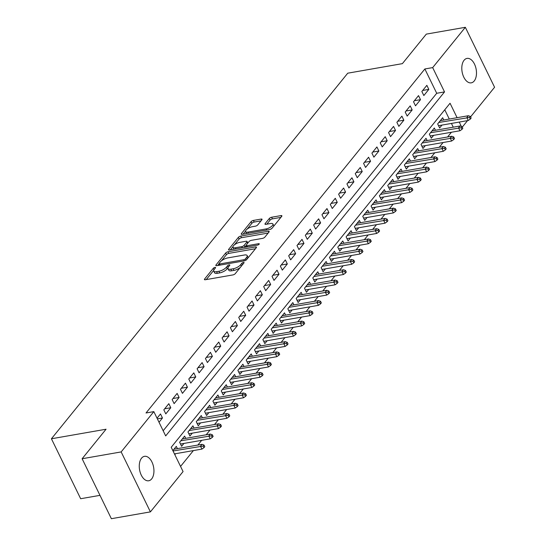 <?xml version="1.0" encoding="UTF-8"?>
<svg xmlns="http://www.w3.org/2000/svg" width="546" height="546" viewBox="0 0 546 546"><rect width="100%" height="100%" fill="white"/><g stroke="black" fill="none" stroke-linecap="round" stroke-linejoin="round"><path stroke-width="0.82" d="M214.94 267.397A1.331 0.485 -26 0 0 213.295 268.291L204.614 278.999A1.904 0.696 -26 0 0 204.443 279.566A1.904 0.696 -26 0 0 205.33 279.743L232.917 274.925A1.904 0.696 -26 0 0 235.265 273.648L243.946 262.933A1.331 0.485 -26 0 0 244.069 262.537A1.331 0.485 -26 0 0 243.448 262.421A1.331 0.485 -26 0 0 241.803 263.308L240.677 264.694A6.088 2.232 -26 0 1 233.156 268.782L230.862 269.178A6.088 2.232 -26 0 1 228.003 268.625A6.088 2.232 -26 0 1 228.569 266.81L229.695 265.424A1.331 0.485 -26 0 0 229.818 265.028A1.331 0.485 -26 0 0 229.19 264.906A1.331 0.485 -26 0 0 227.545 265.8L226.426 267.185A6.088 2.232 -26 0 1 218.905 271.273L216.612 271.669A6.088 2.232 -26 0 1 213.752 271.116A6.088 2.232 -26 0 1 214.319 269.301L215.445 267.915A1.331 0.485 -26 0 0 215.568 267.52A1.331 0.485 -26 0 0 214.94 267.397M474.201 80.999A12.401 7.132 -99.9 0 1 471.273 82.842A12.401 7.132 -99.9 0 1 462.79 74.638A12.401 7.132 -99.9 0 1 464.08 60.258A12.401 7.132 -99.9 0 1 467.007 58.408A12.401 7.132 -99.9 0 1 475.491 66.619A12.401 7.132 -99.9 0 1 474.201 80.999M151.658 478.924A12.401 7.132 -99.9 0 1 148.737 480.767A12.401 7.132 -99.9 0 1 140.254 472.563A12.401 7.132 -99.9 0 1 141.544 458.183A12.401 7.132 -99.9 0 1 144.465 456.333A12.401 7.132 -99.9 0 1 152.948 464.544A12.401 7.132 -99.9 0 1 151.658 478.924M261.868 219.813A1.904 0.696 -26 0 0 262.046 219.246A1.904 0.696 -26 0 0 261.152 219.069L253.412 220.42A1.904 0.696 -26 0 0 251.064 221.696L241.421 233.592A1.904 0.696 -26 0 0 241.243 234.159A1.904 0.696 -26 0 0 242.137 234.33L269.724 229.511A1.904 0.696 -26 0 0 272.072 228.235L281.716 216.346A1.904 0.696 -26 0 0 281.886 215.779A1.904 0.696 -26 0 0 280.999 215.602L271.649 217.233A1.904 0.696 -26 0 0 269.301 218.509L265.172 223.601A1.904 0.696 -26 0 0 264.994 224.167A1.904 0.696 -26 0 0 265.888 224.345L270.523 223.532A5.085 1.863 -26 0 1 272.911 223.996A5.085 1.863 -26 0 1 271.069 226.761A5.085 1.863 -26 0 1 266.155 228.924L247.993 232.098A5.085 1.863 -26 0 1 245.604 231.634A5.085 1.863 -26 0 1 247.447 228.87A5.085 1.863 -26 0 1 252.368 226.706L255.391 226.174A1.904 0.696 -26 0 0 257.739 224.897L261.868 219.813M457.098 117.69L450.054 103.255L171.212 447.27L183.067 471.573L150.403 511.882L111.37 518.7L82.125 458.742L106.061 429.224L51.42 438.772L347.741 73.191L402.382 63.643L426.31 34.118L465.342 27.3L494.58 87.258L470.577 116.871M82.125 458.742L121.157 451.924L153.829 411.616L165.684 435.926L444.526 91.912L432.671 67.608L465.342 27.3M163.165 430.767L436.718 93.277L424.863 68.967L146.021 412.981L153.829 411.616M424.863 68.967L432.671 67.608M228.003 251.767A1.904 0.696 -26 0 0 225.655 253.044L216.011 264.94A1.904 0.696 -26 0 0 215.834 265.506A1.904 0.696 -26 0 0 216.728 265.684L244.315 260.858A1.904 0.696 -26 0 0 246.662 259.582L256.306 247.693A1.904 0.696 -26 0 0 256.477 247.126A1.904 0.696 -26 0 0 255.589 246.949L228.003 251.767L228.794 253.392A1.904 0.696 -26 0 0 226.447 254.668L221.458 260.824M228.719 249.269L238.363 237.374A1.904 0.696 -26 0 1 240.711 236.097L268.291 231.279A1.904 0.696 -26 0 1 269.185 231.449A1.904 0.696 -26 0 1 269.007 232.016L264.878 237.107A1.904 0.696 -26 0 1 262.53 238.384L251.344 240.336A1.904 0.696 -26 0 0 248.996 241.612L246.26 244.99A1.904 0.696 -26 0 0 246.082 245.557A1.904 0.696 -26 0 0 246.976 245.727L258.62 243.693A1.331 0.485 -26 0 1 259.248 243.816A1.331 0.485 -26 0 1 258.763 244.54A1.331 0.485 -26 0 1 257.48 245.106L229.436 250.007A1.904 0.696 -26 0 1 228.542 249.829A1.904 0.696 -26 0 1 228.719 249.269L229.095 250.041M443.762 120.018L442.656 117.745L437.66 123.908L439.639 127.962L441.967 125.089M435.442 130.289L434.329 128.017L429.333 134.179L431.313 138.227L433.64 135.353M427.115 140.561L426.01 138.288L421.014 144.444L422.986 148.498L425.32 145.625M418.789 150.826L417.683 148.553L412.687 154.716L414.667 158.77L416.994 155.89M410.469 161.097L409.357 158.825L404.368 164.988L406.34 169.035L408.667 166.161M402.143 171.362L401.037 169.089L396.041 175.252L398.02 179.306L400.348 176.433M393.823 181.634L392.71 179.361L387.721 185.524L389.694 189.571L392.021 186.698M385.496 191.905L384.391 189.633L379.395 195.789L381.367 199.843L383.702 196.97M377.177 202.17L376.064 199.897L371.068 206.06L373.048 210.114L375.375 207.241M368.85 212.442L367.745 210.169L362.749 216.332L364.721 220.379L367.055 217.506M360.524 222.713L359.418 220.441L354.422 226.597L356.402 230.651L358.729 227.778M352.204 232.978L351.092 230.705L346.103 236.868L348.075 240.916L350.402 238.042M343.878 243.25L342.772 240.977L337.776 247.14L339.755 251.187L342.083 248.314M335.558 253.515L334.445 251.242L329.456 257.405L331.429 261.459L333.756 258.586M327.231 263.786L326.126 261.514L321.13 267.676L323.102 271.724L325.436 268.85M318.912 274.058L317.799 271.785L312.803 277.941L314.783 281.995L317.11 279.122M310.585 284.323L309.48 282.05L304.484 288.213L306.456 292.267L308.79 289.394M302.259 294.594L301.153 292.322L296.157 298.485L298.136 302.532L300.464 299.658M293.939 304.866L292.827 302.593L287.838 308.749L289.81 312.803L292.137 309.93M285.613 315.131L284.507 312.858L279.511 319.021L281.49 323.068L283.818 320.195M277.293 325.402L276.18 323.13L271.185 329.293L273.164 333.34L275.491 330.466M268.966 335.667L267.861 333.394L262.865 339.557L264.837 343.611L267.171 340.738M260.64 345.939L259.534 343.666L254.538 349.829L256.518 353.876L258.845 351.003M252.32 356.21L251.208 353.938L246.219 360.094L248.191 364.148L250.518 361.275M243.994 366.475L242.888 364.202L237.892 370.365L239.871 374.42L242.199 371.546M235.674 376.747L234.562 374.474L229.573 380.637L231.545 384.684L233.872 381.811M227.348 387.018L226.242 384.739L221.246 390.902L223.218 394.956L225.553 392.083M219.028 397.283L217.915 395.011L212.92 401.173L214.899 405.221L217.226 402.347M210.701 407.555L209.596 405.282L204.6 411.445L206.572 415.492L208.906 412.619M202.375 417.82L201.269 415.547L196.273 421.71L198.253 425.764L200.58 422.891M194.055 428.091L192.943 425.819L187.954 431.982L189.926 436.029L192.253 433.155M185.729 438.363L184.623 436.09L179.627 442.246L181.606 446.3L183.934 443.427M159.016 422.256L162.469 417.997L160.49 413.95L157.043 418.209M168.816 403.678L163.82 409.841L165.8 413.888L170.789 407.732L168.816 403.678M177.136 393.413L172.147 399.57L174.119 403.624L179.115 397.461L177.136 393.413M185.463 383.142L180.467 389.305L182.446 393.352L187.435 387.189L185.463 383.142M193.789 372.87L188.793 379.033L190.766 383.087L195.761 376.924L193.789 372.87M202.109 362.605L197.113 368.762L199.092 372.816L204.088 366.653L202.109 362.605M210.435 352.334L205.439 358.497L207.412 362.544L212.408 356.388L210.435 352.334M218.755 342.062L213.766 348.225L215.738 352.279L220.734 346.116L218.755 342.062M227.081 331.797L222.085 337.96L224.065 342.008L229.054 335.845L227.081 331.797M235.401 321.526L230.412 327.689L232.384 331.743L237.38 325.58L235.401 321.526M243.728 311.261L238.732 317.417L240.711 321.471L245.707 315.308L243.728 311.261M252.054 300.989L247.058 307.152L249.031 311.2L254.026 305.037L252.054 300.989M260.374 290.718L255.378 296.881L257.357 300.935L262.353 294.772L260.374 290.718M268.7 280.453L263.704 286.609L265.684 290.663L270.673 284.5L268.7 280.453M277.02 270.181L272.031 276.344L274.003 280.391L278.999 274.235L277.02 270.181M285.346 259.91L280.351 266.073L282.33 270.127L287.319 263.964L285.346 259.91M293.673 249.645L288.677 255.808L290.649 259.855L295.645 253.692L293.673 249.645M301.993 239.373L296.997 245.536L298.976 249.59L303.972 243.427L301.993 239.373M310.319 229.108L305.323 235.265L307.296 239.319L312.292 233.156L310.319 229.108M318.639 218.837L313.65 225L315.622 229.047L320.618 222.891L318.639 218.837M326.965 208.565L321.969 214.728L323.949 218.782L328.938 212.619L326.965 208.565M335.285 198.3L330.296 204.457L332.268 208.511L337.264 202.348L335.285 198.3M343.611 188.029L338.616 194.192L340.595 198.239L345.591 192.083L343.611 188.029M351.938 177.757L346.942 183.92L348.914 187.974L353.91 181.811L351.938 177.757M360.258 167.492L355.262 173.655L357.241 177.703L362.237 171.54L360.258 167.492M368.584 157.221L363.588 163.384L365.567 167.438L370.557 161.275L368.584 157.221M376.904 146.956L371.915 153.112L373.887 157.166L378.883 151.003L376.904 146.956M385.23 136.684L380.234 142.847L382.214 146.894L387.203 140.738L385.23 136.684M393.557 126.413L388.561 132.576L390.533 136.63L395.529 130.467L393.557 126.413M401.876 116.148L396.881 122.311L398.86 126.358L403.856 120.195L401.876 116.148M410.203 105.876L405.207 112.039L407.18 116.086L412.175 109.93L410.203 105.876M418.523 95.611L413.534 101.768L415.506 105.822L420.502 99.659L418.523 95.611M423.832 95.55L428.822 89.387L426.849 85.34L421.853 91.503L423.832 95.55M180.555 466.414L193.38 450.593M197.864 445.051L201.699 440.322M206.19 434.787L210.026 430.05M214.51 424.515L218.352 419.785M222.836 414.25L226.672 409.514M231.163 403.979L234.998 399.242M239.482 393.707L243.318 388.977M247.809 383.442L251.645 378.706M256.129 373.171L259.964 368.441M264.455 362.899L268.291 358.169M272.775 352.634L276.617 347.898M281.101 342.362L284.937 337.633M289.428 332.098L293.263 327.361M297.747 321.826L301.583 317.089M306.074 311.554L309.91 306.825M314.394 301.29L318.229 296.553M322.72 291.018L326.556 286.288M331.047 280.746L334.882 276.017M339.366 270.482L343.202 265.745M347.693 260.21L351.528 255.48M356.012 249.945L359.848 245.209M364.339 239.674L368.175 234.944M372.659 229.402L376.501 224.672M380.985 219.137L384.821 214.401M389.312 208.865L393.147 204.136M397.631 198.601L401.467 193.864M405.958 188.329L409.793 183.593M414.277 178.057L418.113 173.328M422.604 167.793L426.44 163.056M430.924 157.521L434.766 152.791M439.25 147.249L443.086 142.52M447.577 136.985L451.412 132.248M453.255 127.177L451.426 123.43M449.29 119.055L444.765 109.78M174.822 454.668L175.607 453.699M177.409 448.628L176.297 446.355L172.85 450.614M51.42 438.772L80.658 498.723L99.979 495.352M150.403 511.882L121.157 451.924M467.54 120.618L462.25 127.143M461.377 126.467L459.234 122.072M436.718 93.277L444.526 91.912M162.469 417.997L157.371 418.891M170.789 407.732L164.667 408.804M179.115 397.461L172.986 398.532M187.435 387.189L181.313 388.261M195.761 376.924L189.633 377.996M204.088 366.653L197.959 367.724M212.408 356.388L206.279 357.453M220.734 346.116L214.605 347.188M229.054 335.845L222.932 336.916M237.38 325.58L231.251 326.651M245.707 315.308L239.578 316.38M254.026 305.037L247.898 306.108M262.353 294.772L256.224 295.843M270.673 284.5L264.551 285.572M278.999 274.235L272.87 275.307M287.319 263.964L281.197 265.035M295.645 253.692L289.517 254.764M303.972 243.427L297.843 244.499M312.292 233.156L306.163 234.227M320.618 222.891L314.489 223.956M328.938 212.619L322.816 213.691M337.264 202.348L331.135 203.419M345.591 192.083L339.462 193.154M353.91 181.811L347.782 182.883M362.237 171.54L356.108 172.611M370.557 161.275L364.428 162.346M378.883 151.003L372.754 152.075M387.203 140.738L381.081 141.803M395.529 130.467L389.4 131.538M403.856 120.195L397.727 121.267M412.175 109.93L406.047 111.002M420.502 99.659L414.373 100.73M428.822 89.387L422.7 90.459M213.752 271.116L214.544 272.734A6.088 2.232 -26 0 0 217.397 273.293L216.612 271.669M227.969 267.881L227.218 268.809A6.088 2.232 -26 0 1 219.697 272.891L217.397 273.293M228.003 268.625L228.794 270.243A6.088 2.232 -26 0 0 231.647 270.802L230.862 269.178M240.254 267.492A6.088 2.232 -26 0 1 233.947 270.4L231.647 270.802M213.718 270.372L206.251 279.579M255.46 248.73L228.794 253.392M218.96 263.902L217.649 265.52M219.055 263.459A1.331 0.485 -26 0 0 218.932 263.855A1.331 0.485 -26 0 0 219.56 263.977L243.769 259.746A1.331 0.485 -26 0 0 245.413 258.852L246.601 257.391A6.088 2.232 -26 0 0 247.167 255.576A6.088 2.232 -26 0 0 244.308 255.023L227.764 257.91A6.088 2.232 -26 0 0 220.243 261.998L219.055 263.459M247.993 257.944A6.088 2.232 -26 0 0 247.959 257.2L247.167 255.576M230.351 249.843L232.965 246.628M234.405 244.847L239.148 238.991L238.363 237.374M268.161 233.06L241.503 237.715A1.904 0.696 -26 0 0 239.148 238.991M239.735 242.363A5.085 1.863 -26 0 0 234.821 244.526A5.085 1.863 -26 0 0 232.978 247.29A5.085 1.863 -26 0 0 235.367 247.761L241.762 246.642A1.904 0.696 -26 0 0 244.117 245.366L246.853 241.987A1.904 0.696 -26 0 0 247.031 241.421A1.904 0.696 -26 0 0 246.137 241.25L239.735 242.363M232.978 247.29L233.77 248.915A5.085 1.863 -26 0 0 234.029 249.201M244.499 247.372A1.904 0.696 -26 0 0 244.901 246.983L244.117 245.366M246.075 245.543L244.901 246.983M247.823 243.059A1.904 0.696 -26 0 0 247.816 243.045L247.031 241.421M245.604 231.634L246.396 233.251A5.085 1.863 -26 0 0 246.655 233.545M270.236 229.381A5.085 1.863 -26 0 0 272.092 228.208M273.751 226.167A5.085 1.863 -26 0 0 273.703 225.621L272.911 223.996M280.869 217.383L272.44 218.857A1.904 0.696 -26 0 0 270.093 220.134L266.81 224.181M261.022 220.85L254.204 222.045A1.904 0.696 -26 0 0 251.856 223.321L247.215 229.04M245.557 231.088L243.059 234.173M203.958 447.686L204.791 446.655L204.006 445.038L203.173 446.062L203.958 447.686L201.918 449.099L200.491 446.184L201.993 444.335L173.969 449.228M203.173 446.062L173.027 450.982M201.918 449.099L174.447 453.897M201.993 444.335L204.006 445.038M212.285 437.414L213.117 436.39L212.326 434.766L211.493 435.797L212.285 437.414L210.237 438.827L208.818 435.913L210.312 434.063L182.296 438.964M211.493 435.797L180.794 440.806M210.237 438.827L180.494 444.028M210.312 434.063L212.326 434.766M220.611 427.149L221.444 426.119L220.652 424.501L219.82 425.525L220.611 427.149L218.564 428.562L217.137 425.641L218.639 423.798L190.615 428.692M219.82 425.525L189.121 430.541M218.564 428.562L188.82 433.756M218.639 423.798L220.652 424.501M228.931 416.878L229.764 415.854L228.972 414.23L228.139 415.26L228.931 416.878L226.883 418.291L225.464 415.376L226.959 413.527L198.942 418.42M228.139 415.26L197.44 420.27M226.883 418.291L197.14 423.491M226.959 413.527L228.972 414.23M237.257 406.606L238.09 405.582L237.298 403.958L236.466 404.989L237.257 406.606L235.21 408.019L233.79 405.105L235.285 403.255L207.262 408.155M236.466 404.989L205.767 410.005M235.21 408.019L205.467 413.22M235.285 403.255L237.298 403.958M245.577 396.341L246.41 395.311L245.625 393.693L244.792 394.717L245.577 396.341L243.536 397.754L242.11 394.84L243.612 392.99L215.588 397.884M244.792 394.717L214.087 399.733M243.536 397.754L213.786 402.948M243.612 392.99L245.625 393.693M253.904 386.07L254.736 385.046L253.945 383.422L253.112 384.452L253.904 386.07L251.856 387.483L250.437 384.568L251.931 382.719L223.908 387.619M253.112 384.452L222.413 389.462M251.856 387.483L222.113 392.683M251.931 382.719L253.945 383.422M262.23 375.805L263.063 374.774L262.271 373.157L261.438 374.181L262.23 375.805L260.183 377.218L258.756 374.297L260.258 372.447L232.234 377.347M261.438 374.181L230.733 379.197M260.183 377.218L230.439 382.412M260.258 372.447L262.271 373.157M270.55 365.533L271.382 364.503L270.591 362.885L269.758 363.909L270.55 365.533L268.502 366.946L267.083 364.032L268.577 362.182L240.561 367.076M269.758 363.909L239.059 368.925M268.502 366.946L238.759 372.147M268.577 362.182L270.591 362.885M278.876 355.262L279.709 354.238L278.917 352.614L278.085 353.644L278.876 355.262L276.829 356.675L275.402 353.76L276.904 351.911L248.88 356.811M278.085 353.644L247.386 358.654M276.829 356.675L247.085 361.875M276.904 351.911L278.917 352.614M287.196 344.997L288.029 343.966L287.237 342.349L286.404 343.373L287.196 344.997L285.149 346.41L283.729 343.489L285.23 341.646L257.207 346.539M286.404 343.373L255.705 348.389M285.149 346.41L255.405 351.604M285.23 341.646L287.237 342.349M295.522 334.725L296.355 333.702L295.563 332.077L294.731 333.108L295.522 334.725L293.475 336.138L292.055 333.224L293.55 331.374L265.527 336.268M294.731 333.108L264.032 338.117M293.475 336.138L263.732 341.339M293.55 331.374L295.563 332.077M303.842 324.454L304.675 323.43L303.89 321.812L303.057 322.836L303.842 324.454L301.801 325.873L300.375 322.952L301.877 321.103L273.853 326.003M303.057 322.836L272.352 327.853M301.801 325.873L272.058 331.067M301.877 321.103L303.89 321.812M312.169 314.189L313.001 313.158L312.21 311.541L311.377 312.565L312.169 314.189L310.121 315.602L308.702 312.687L310.196 310.838L282.173 315.731M311.377 312.565L280.678 317.581M310.121 315.602L280.378 320.795M310.196 310.838L312.21 311.541M320.495 303.917L321.328 302.894L320.536 301.269L319.703 302.3L320.495 303.917L318.448 305.33L317.021 302.416L318.523 300.566L290.499 305.467M319.703 302.3L289.005 307.309M318.448 305.33L288.704 310.531M318.523 300.566L320.536 301.269M328.815 293.652L329.647 292.622L328.856 291.004L328.023 292.028L328.815 293.652L326.767 295.065L325.348 292.144L326.842 290.295L298.826 295.195M328.023 292.028L297.324 297.044M326.767 295.065L297.024 300.259M326.842 290.295L328.856 291.004M337.141 283.381L337.974 282.35L337.182 280.733L336.35 281.756L337.141 283.381L335.094 284.794L333.674 281.879L335.169 280.03L307.145 284.923M336.35 281.756L305.651 286.773M335.094 284.794L305.351 289.994M335.169 280.03L337.182 280.733M345.461 273.109L346.294 272.085L345.509 270.461L344.676 271.492L345.461 273.109L343.42 274.522L341.994 271.608L343.495 269.758L315.472 274.658M344.676 271.492L313.97 276.508M343.42 274.522L313.67 279.723M343.495 269.758L345.509 270.461M353.788 262.844L354.62 261.814L353.828 260.196L352.996 261.22L353.788 262.844L351.74 264.257L350.32 261.336L351.815 259.493L323.792 264.387M352.996 261.22L322.297 266.236M351.74 264.257L321.997 269.451M351.815 259.493L353.828 260.196M362.114 252.573L362.94 251.549L362.155 249.925L361.322 250.955L362.114 252.573L360.067 253.986L358.64 251.071L360.142 249.222L332.118 254.115M361.322 250.955L330.617 255.965M360.067 253.986L330.323 259.186M360.142 249.222L362.155 249.925M370.434 242.301L371.266 241.277L370.475 239.66L369.642 240.684L370.434 242.301L368.386 243.721L366.967 240.8L368.461 238.95L340.445 243.85M369.642 240.684L338.943 245.7M368.386 243.721L338.643 248.915M368.461 238.95L370.475 239.66M378.76 232.036L379.593 231.006L378.801 229.388L377.968 230.412L378.76 232.036L376.713 233.449L375.286 230.535L376.788 228.685L348.764 233.579M377.968 230.412L347.27 235.428M376.713 233.449L346.969 238.643M376.788 228.685L378.801 229.388M387.08 221.765L387.913 220.741L387.121 219.117L386.288 220.147L387.08 221.765L385.032 223.178L383.613 220.263L385.114 218.414L357.091 223.314M386.288 220.147L355.589 225.157M385.032 223.178L355.289 228.378M385.114 218.414L387.121 219.117M395.406 211.5L396.239 210.469L395.447 208.852L394.615 209.876L395.406 211.5L393.359 212.913L391.939 209.992L393.434 208.142L365.41 213.042M394.615 209.876L363.916 214.892M393.359 212.913L363.616 218.107M393.434 208.142L395.447 208.852M403.726 201.228L404.559 200.198L403.774 198.58L402.941 199.611L403.726 201.228L401.685 202.641L400.259 199.727L401.76 197.877L373.737 202.771M402.941 199.611L372.236 204.62M401.685 202.641L371.935 207.842M401.76 197.877L403.774 198.58M412.053 190.957L412.885 189.933L412.093 188.309L411.261 189.339L412.053 190.957L410.005 192.369L408.585 189.455L410.08 187.606L382.057 192.506M411.261 189.339L380.562 194.356M410.005 192.369L380.262 197.57M410.08 187.606L412.093 188.309M420.379 180.692L421.212 179.661L420.42 178.044L419.587 179.068L420.379 180.692L418.332 182.105L416.905 179.184L418.407 177.341L390.383 182.234M419.587 179.068L388.888 184.084M418.332 182.105L388.588 187.298M418.407 177.341L420.42 178.044M428.699 170.42L429.531 169.397L428.74 167.772L427.907 168.803L428.699 170.42L426.651 171.833L425.232 168.919L426.726 167.069L398.71 171.963M427.907 168.803L397.208 173.812M426.651 171.833L396.908 177.034M426.726 167.069L428.74 167.772M437.025 160.149L437.858 159.125L437.066 157.507L436.234 158.531L437.025 160.149L434.978 161.568L433.551 158.647L435.053 156.798L407.029 161.698M436.234 158.531L405.535 163.547M434.978 161.568L405.234 166.762M435.053 156.798L437.066 157.507M445.345 149.884L446.178 148.853L445.386 147.236L444.56 148.259L445.345 149.884L443.297 151.297L441.878 148.382L443.379 146.533L415.356 151.426M444.56 148.259L413.854 153.276M443.297 151.297L413.554 156.497M443.379 146.533L445.386 147.236M453.671 139.612L454.504 138.588L453.712 136.964L452.88 137.995L453.671 139.612L451.624 141.025L450.204 138.111L451.699 136.261L423.676 141.161M452.88 137.995L422.181 143.004M451.624 141.025L421.881 146.226M451.699 136.261L453.712 136.964M461.991 129.347L462.824 128.317L462.039 126.699L461.206 127.723L461.991 129.347L459.95 130.76L458.524 127.839L460.025 125.996L432.002 130.89M461.206 127.723L430.501 132.739M459.95 130.76L430.207 135.954M460.025 125.996L462.039 126.699M470.318 119.076L471.15 118.052L470.359 116.428L469.526 117.458L470.318 119.076L468.27 120.489L466.85 117.574L468.345 115.725L440.329 120.618M469.526 117.458L438.827 122.468M468.27 120.489L438.527 125.689M468.345 115.725L470.359 116.428M214.005 269.744L213.295 268.291M242.492 264.728L241.803 263.308M228.255 267.253L227.545 265.8M219.697 272.891L218.905 271.273M227.218 268.809L226.426 267.185M233.947 270.4L233.156 268.782M241.366 266.114L240.677 264.694M204.996 279.777L204.614 278.999M256.081 247.966L255.589 246.949M216.393 265.718L216.011 264.94M226.447 254.668L225.655 253.044M220.106 265.09L219.56 263.977M244.315 260.858L243.769 259.746M246.041 260.128L245.413 258.852M247.29 258.811L246.601 257.391M241.503 237.715L240.711 236.097M268.789 232.289L268.291 231.279M247.522 246.847L246.976 245.727M258.954 244.383L258.62 243.693M235.913 248.874L235.367 247.761M242.308 247.754L241.762 246.642M247.543 243.407L246.853 241.987M248.539 233.217L247.993 232.098M266.701 230.043L266.155 228.924M265.554 224.379L265.172 223.601M270.093 220.134L269.301 218.509M272.44 218.857L271.649 217.233M281.49 216.619L280.999 215.602M241.803 234.37L241.421 233.592M251.856 223.321L251.064 221.696M254.204 222.045L253.412 220.42M261.643 220.086L261.152 219.069M219.581 265.185L218.932 263.855M246.772 246.976L246.082 245.557"/></g></svg>
